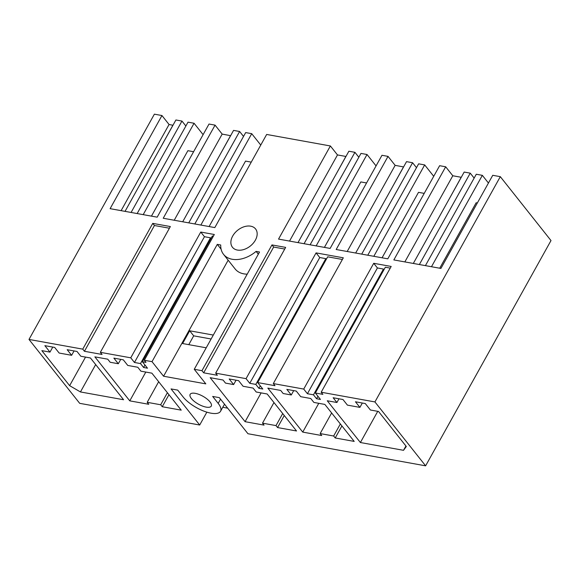 <?xml version="1.0" encoding="UTF-8"?>
<svg xmlns="http://www.w3.org/2000/svg" width="580" height="580" viewBox="0 0 580 580"><rect width="100%" height="100%" fill="white"/><g stroke="black" fill="none" stroke-linecap="round" stroke-linejoin="round"><path stroke-width="0.87" d="M500.308 176.668L551 240.562L425.618 465.834L374.926 401.933L500.308 176.668L492.746 175.298L440.909 268.431L393.842 259.927L445.679 166.793L439.625 165.699L387.795 258.832L336.19 249.509L388.027 156.382L381.974 155.288L330.136 248.421L278.538 239.098L330.375 145.964L266.662 134.451L214.825 227.585L163.226 218.261L215.064 125.128L209.01 124.04L157.173 217.167L110.113 208.669L161.951 115.536L154.381 114.166L29 339.438L82.751 349.145L152.75 223.38L170.353 226.555L100.347 352.328L130.761 357.817L200.76 232.051L214.31 234.501L144.311 360.267L146 362.406L142.383 361.746L212.381 235.98L213.382 236.161M203.66 372.817L201.963 370.685L271.962 244.919L273.659 247.051L203.66 372.817L217.355 375.296L215.658 373.158L246.065 378.653L249.762 383.308L255.816 384.402L258.926 388.325L262.805 389.028L257.687 382.583L275.007 385.707L273.31 383.576L303.724 389.071L373.723 263.298L391.181 266.452L321.175 392.225L374.926 401.933M247.21 274.159A26.136 17.922 -38.4 0 1 235.11 268.931L223.546 254.359A26.136 17.922 -38.4 0 1 220.726 244.999L217.29 244.376L152.018 361.659L144.311 360.267M223.546 254.359A26.136 17.922 -38.4 0 0 256.099 251.387L259.536 252.01L194.256 369.293L205.82 383.866L163.575 376.232L228.172 260.181M201.963 370.685L194.256 369.293M271.962 244.919L285.657 247.392L215.658 373.158M246.065 378.653L316.071 252.887L343.317 257.81L273.31 383.576M255.374 240.163A14.746 10.114 -38.4 0 0 255.577 228.955A14.746 10.114 -38.4 0 0 244.231 226.707A14.746 10.114 -38.4 0 0 232.674 236.067A14.746 10.114 -38.4 0 0 232.471 247.283A14.746 10.114 -38.4 0 0 243.817 249.523A14.746 10.114 -38.4 0 0 255.374 240.163M82.751 349.145L84.441 351.284L102.044 354.46L100.347 352.328M224.511 404.173L220.552 411.278A22.721 8.54 -150.9 0 1 203.986 411.169A22.721 8.54 -150.9 0 1 183.222 397.068L177.712 390.123L171.064 388.926L199.694 425.017L79.692 403.332L29 339.438M220.552 411.278A22.721 8.54 -150.9 0 0 218.189 403.39L212.679 396.445L219.327 397.641L247.957 433.731L425.618 465.834M303.724 389.071L307.414 393.726L313.468 394.821L316.579 398.743L320.457 399.446L315.346 393.001L322.871 394.357L321.175 392.225M152.018 361.659L163.575 376.232M130.761 357.817L134.451 362.478L140.505 363.573L143.615 367.495L147.494 368.199L142.383 361.746M406.326 446.498L378.537 411.466L370.402 410.002L365.291 403.557L355.453 401.773L359.904 407.385L347.42 405.123L342.969 399.518L333.137 397.742L336.915 402.505L327.265 400.765L360.39 442.525L403.521 450.312L406.326 446.498M302.738 432.107L321.719 435.536L320.16 433.572L333.652 436.015L335.211 437.973L354.192 441.402L324.844 404.412L313.874 402.426L310.757 398.503L300.73 396.691L296.286 391.087L286.832 389.376L291.276 394.98L283.142 393.515L280.698 390.434L267.837 388.107L302.738 432.107L318.768 403.31M276 425.597L262.508 423.161L264.06 425.118L245.086 421.689L210.177 377.689L223.039 380.016L225.489 383.097L233.624 384.569L229.18 378.965L238.626 380.668L243.078 386.273L253.105 388.085L256.215 392.007L267.184 393.994L296.532 430.983L277.559 427.561L276 425.597L282.707 413.554M160.689 404.767L162.248 406.725L181.228 410.154L151.88 373.158L140.911 371.178L137.793 367.256L127.767 365.443L123.322 359.839L113.868 358.128L118.313 363.732L110.178 362.268L107.735 359.18L94.874 356.86L129.775 400.86L148.756 404.289L147.197 402.324L160.689 404.767L167.395 392.718M189.921 395.451A12.086 4.546 -150.9 0 0 199.759 404.869A12.086 4.546 -150.9 0 0 211.265 406.109A12.086 4.546 -150.9 0 0 211.49 405.007A12.086 4.546 -150.9 0 0 201.644 395.589A12.086 4.546 -150.9 0 0 190.146 394.349A12.086 4.546 -150.9 0 0 189.921 395.451M49.974 352.111L44.863 345.665L54.701 347.442L59.145 353.046L71.63 355.301L67.178 349.696L77.017 351.473L80.794 356.236L90.444 357.976L123.569 399.736L80.446 391.95L69.629 385.671L41.84 350.639L49.974 352.111L52.765 347.094M222.778 407.283L227.679 408.168M199.694 425.017L206.85 412.162M439.727 268.214L476.158 202.761L477.34 202.978M315.346 393.001L385.345 267.228L390.253 268.119M373.723 263.298L377.421 267.96L383.474 269.055L383.974 269.685M445.679 166.793L452.799 175.762L404.847 261.913M452.799 175.762L461.194 177.284L449.747 197.99M359.904 407.385L362.326 403.02M403.521 450.312L405.927 445.991M360.39 442.525L377.754 411.329M336.915 402.505L338.981 398.801M382.068 257.803L418.499 192.343L424.226 193.379M474.15 178.089L470.235 173.152L464.181 172.057L413.315 263.443M470.235 173.152L419.369 264.538M488.44 183.026L482.342 175.341L476.289 174.246L425.423 265.633M482.342 175.341L431.476 266.727M403.586 166.924L395.139 165.351L388.027 156.382M324.416 247.385L360.847 181.931L366.567 182.961M273.659 247.051L284.736 249.052M249.762 383.308L319.761 257.542L325.815 258.637L326.322 259.274M316.071 252.887L319.761 257.542M257.687 382.583L327.693 256.817L342.388 259.47M330.375 145.964L337.488 154.932L289.536 241.084M337.488 154.932L345.883 156.448L334.442 177.161M392.095 187.572L403.542 166.866M376.065 165.894L367.031 154.505L316.165 245.891M310.111 244.804L360.977 153.41L367.031 154.505M358.839 157.252L354.924 152.322L304.058 243.709M298.004 242.614L348.87 151.228L354.924 152.322M258.926 388.325L260.297 385.867M255.816 384.402L325.815 258.637M233.624 384.569L236.053 380.204M277.559 427.561L284.258 415.512M262.508 423.161L273.977 402.549M245.086 421.689L261.116 392.892M307.414 393.726L377.421 267.96M395.139 165.351L347.188 251.495M433.724 176.313L424.683 164.923L373.817 256.309M367.771 255.214L418.629 163.828L424.683 164.923M416.498 167.671L412.583 162.733L361.717 254.12M355.663 253.032L406.529 161.646L412.583 162.733M316.579 398.743L317.949 396.285M313.468 394.821L383.474 269.055M291.276 394.98L293.705 390.623M335.211 437.973L341.917 425.93M333.652 436.015L340.358 423.965M320.16 433.572L331.63 412.967M217.29 244.376L221.096 249.175M258.325 254.192L256.099 251.387M209.105 226.555L245.536 161.095L251.263 162.132M206.219 347.804L182.606 343.534L189.696 330.796L213.31 335.066M189.696 330.796L193.698 335.842L211.12 338.995M230.623 135.676L222.176 134.096L215.064 125.128M151.452 216.137L187.884 150.684L193.604 151.713M161.951 115.536L169.063 124.504L121.111 210.656M172.971 125.258L169.063 124.504M84.441 351.284L154.447 225.511L152.75 223.38M154.447 225.511L169.425 228.223M219.131 156.325L230.579 135.619M143.202 214.643L194.068 123.257L203.101 134.647M194.068 123.257L188.014 122.162L137.148 213.549M185.875 126.005L181.96 121.068L131.094 212.461M181.96 121.068L175.907 119.98L125.041 211.367M161.472 145.906L172.92 125.2M69.629 385.671L85.535 357.091M80.446 391.95L95.678 364.574M71.63 355.301L74.059 350.936M134.451 362.478L204.457 236.713L210.504 237.8L211.011 238.438M200.76 232.051L204.457 236.713M222.176 134.096L174.225 220.248M260.761 145.065L251.72 133.675L200.854 225.062M194.807 223.967L245.666 132.581L251.72 133.675M243.527 136.423L239.62 131.486L188.754 222.872M182.7 221.777L233.566 130.391L239.62 131.486M143.615 367.495L144.986 365.037M140.505 363.573L210.504 237.8M118.313 363.732L120.741 359.368M162.248 406.725L168.954 394.683M147.197 402.324L158.666 381.72M129.775 400.86L145.805 372.063M188.79 344.65L193.698 335.842M220.538 399.171L218.189 403.39"/></g></svg>

